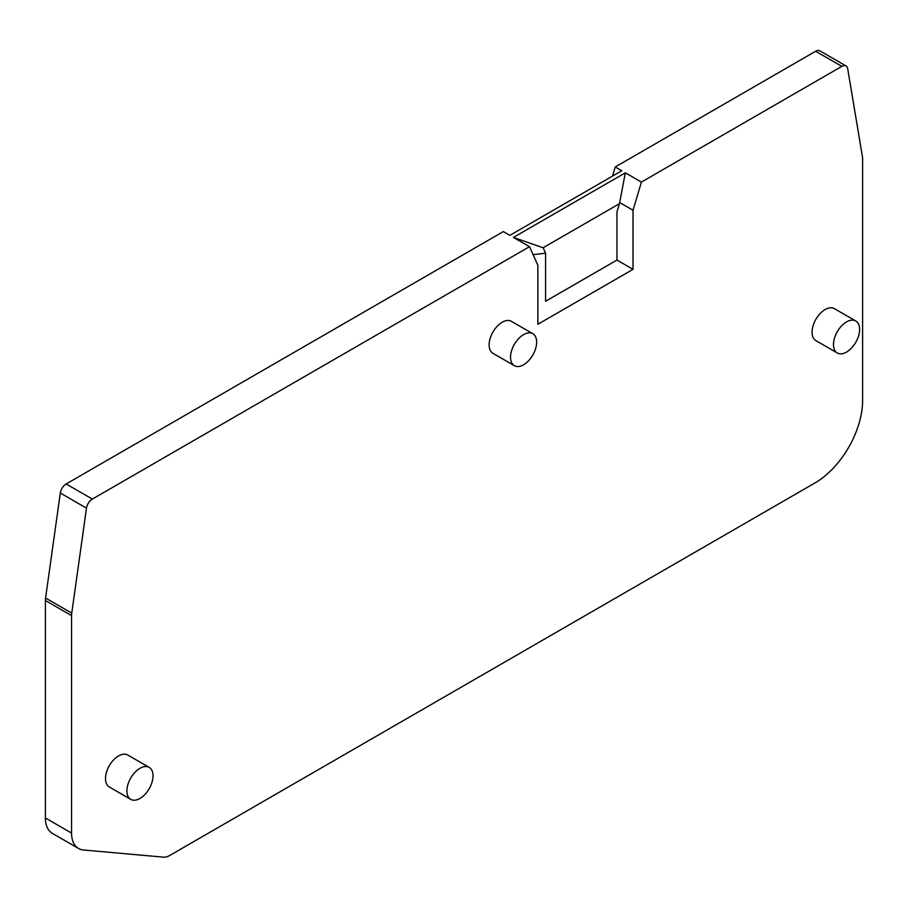 <?xml version="1.0" encoding="UTF-8"?>
<svg xmlns="http://www.w3.org/2000/svg" width="908" height="908" viewBox="0 0 908 908"><rect width="100%" height="100%" fill="white"/><g stroke="black" fill="none" stroke-linecap="round" stroke-linejoin="round"><path stroke-width="1.36" d="M543.12 247.748L619.438 203.698L616.963 212.007L616.963 260.063L545.595 301.263L545.595 253.207L543.12 247.748L513.429 237.431L625.34 172.815L641.4 182.088L841.83 66.363A8.41 4.858 -60 0 1 846.029 65.955A8.41 4.858 -60 0 1 847.686 68.656L862.418 156.653A16.821 9.716 -60 0 1 862.6 158.934L862.6 400.507A67.294 38.851 -60 0 1 815.021 482.92L169.569 855.563A16.821 9.716 -60 0 1 163.622 857.163L83.468 850.001A33.641 19.42 -60 0 1 78.542 848.481A33.641 19.42 -60 0 1 71.573 833.079L71.573 615.624A16.821 9.716 -60 0 1 71.755 613.138L86.487 508.139A8.41 4.858 -60 0 1 92.344 499.082L529.489 246.692L513.429 237.431M78.542 848.481L52.369 833.362A33.641 19.42 -60 0 1 45.4 817.96L45.4 600.517A16.821 9.716 -60 0 1 45.582 598.031L60.314 493.021A8.41 4.858 -60 0 1 66.171 483.964L503.316 231.585L509.853 235.365L621.776 170.749L615.227 166.97L815.656 51.257A8.41 4.858 -60 0 1 819.867 50.837L846.029 65.955M612.514 176.095L615.227 166.97M130.729 799.369L109.323 787.009A18.466 10.658 -60 0 1 109.323 765.682A18.466 10.658 -60 0 1 127.79 755.025L149.196 767.385A18.466 10.658 -60 0 1 153.021 775.841A18.466 10.658 -60 0 1 144.962 794.421A18.466 10.658 -60 0 1 130.729 799.369A18.466 10.658 -60 0 1 130.729 778.043A18.466 10.658 -60 0 1 149.196 767.385M837.312 352.974L815.895 340.614A18.466 10.658 -60 0 1 815.895 319.287A18.466 10.658 -60 0 1 834.361 308.629L855.779 320.989A18.466 10.658 -60 0 1 859.604 329.445A18.466 10.658 -60 0 1 851.534 348.025A18.466 10.658 -60 0 1 837.312 352.974A18.466 10.658 -60 0 1 837.312 331.647A18.466 10.658 -60 0 1 855.779 320.989M641.4 182.088L633.024 210.27L633.024 269.336L537.865 324.269L537.865 265.215L529.489 246.692M514.359 365.674L492.942 353.314A18.466 10.658 -60 0 1 492.942 331.988A18.466 10.658 -60 0 1 511.408 321.33L532.814 333.69A18.466 10.658 -60 0 1 536.639 342.146A18.466 10.658 -60 0 1 528.581 360.726A18.466 10.658 -60 0 1 514.359 365.674A18.466 10.658 -60 0 1 514.359 344.348A18.466 10.658 -60 0 1 532.814 333.69M633.024 210.27L619.653 202.552M633.024 269.336L616.963 260.063L545.595 301.263M619.438 203.698L625.34 172.815M545.595 253.207L533.075 254.649M45.4 817.96L71.573 833.079M45.4 600.517L71.573 615.624M45.582 598.031L71.755 613.138M815.656 51.257L841.83 66.363M66.171 483.964L92.344 499.082M60.314 493.021L86.487 508.139"/></g></svg>

